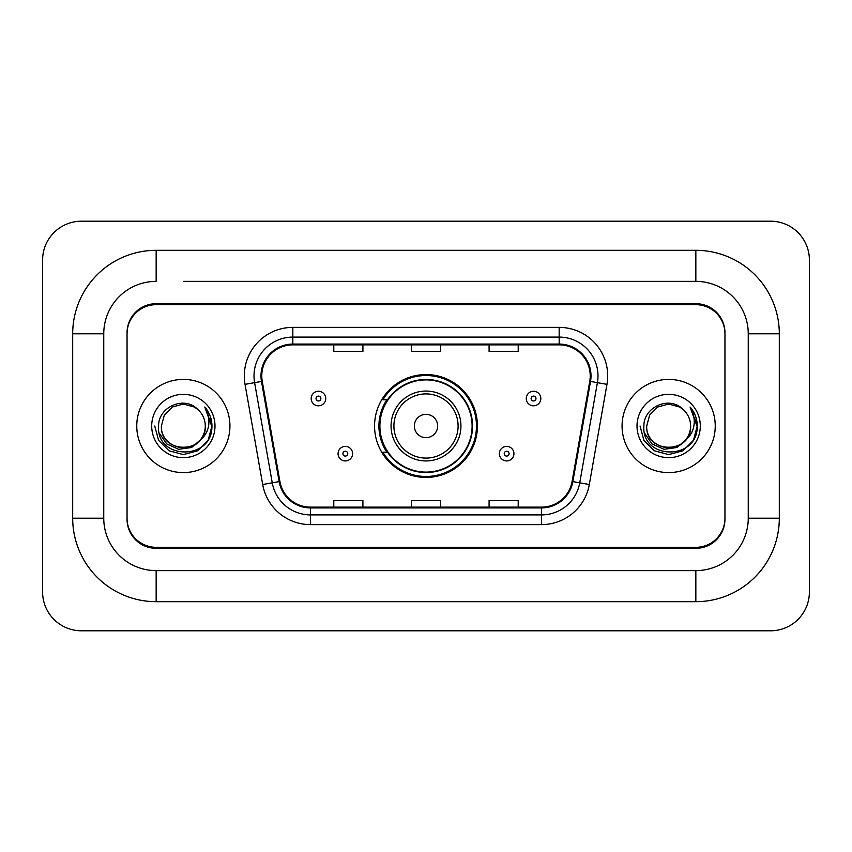 <?xml version="1.0" encoding="UTF-8"?>
<svg xmlns="http://www.w3.org/2000/svg" width="852" height="852" viewBox="0 0 852 852"><rect width="100%" height="100%" fill="white"/><g stroke="black" fill="none" stroke-linecap="round" stroke-linejoin="round"><path stroke-width="1.28" d="M374.56 426A51.439 51.439 0 0 0 426 477.44A51.439 51.439 0 0 0 477.44 426A51.439 51.439 0 0 0 426 374.56A51.439 51.439 0 0 0 374.56 426M386.893 452.21A47.073 47.073 0 0 1 386.893 399.79M183.34 281.373L695.839 281.373L183.34 281.373M779.314 333.792L748.248 333.792L748.248 518.208L748.248 333.792A52.419 52.419 0 0 0 695.839 281.373L695.839 250.318L156.161 250.318A83.475 83.475 0 0 0 72.686 333.792L72.686 518.208A83.475 83.475 0 0 0 156.161 601.682L695.839 601.682A83.475 83.475 0 0 0 779.314 518.208L779.314 333.792A83.475 83.475 0 0 0 695.839 250.318M695.839 601.682L695.839 570.627L156.161 570.627L695.839 570.627A52.419 52.419 0 0 0 748.248 518.208L779.314 518.208M72.686 518.208L103.752 518.208L103.752 333.792L103.752 518.208A52.419 52.419 0 0 0 156.161 570.627L156.161 601.682M695.839 304.675L156.161 304.675A29.117 29.117 0 0 0 127.044 333.792L127.044 518.208A29.117 29.117 0 0 0 156.161 547.325L695.839 547.325A29.117 29.117 0 0 0 724.956 518.208L724.956 333.792A29.117 29.117 0 0 0 695.839 304.675M156.161 250.318L156.161 281.373A52.419 52.419 0 0 0 103.752 333.792L72.686 333.792M809.4 260.02A38.83 38.83 0 0 0 770.57 221.2L81.43 221.2A38.83 38.83 0 0 0 42.6 260.02L42.6 591.98A38.83 38.83 0 0 0 81.43 630.799L770.57 630.799A38.83 38.83 0 0 0 809.4 591.98L809.4 260.02M724.956 333.792L724.956 332.823A29.117 29.117 0 0 0 695.839 303.695L156.161 303.695A29.117 29.117 0 0 0 127.044 332.823L127.044 333.792M127.044 518.208L127.044 519.177A29.117 29.117 0 0 0 156.161 548.305L695.839 548.305A29.117 29.117 0 0 0 724.956 519.177L724.956 518.208M136.757 426A46.594 46.594 0 0 0 183.34 472.594A46.594 46.594 0 0 0 229.933 426A46.594 46.594 0 0 0 183.34 379.406A46.594 46.594 0 0 0 136.757 426A46.594 46.594 0 0 0 183.34 472.594A46.594 46.594 0 0 0 229.933 426A46.594 46.594 0 0 0 183.34 379.406A46.594 46.594 0 0 0 136.757 426M622.067 426A46.594 46.594 0 0 0 668.66 472.594A46.594 46.594 0 0 0 715.243 426A46.594 46.594 0 0 0 668.66 379.406A46.594 46.594 0 0 0 622.067 426A46.594 46.594 0 0 0 668.66 472.594A46.594 46.594 0 0 0 715.243 426A46.594 46.594 0 0 0 668.66 379.406A46.594 46.594 0 0 0 622.067 426M261.766 375.913A31.055 31.055 0 0 1 292.832 344.858L559.168 344.858A31.055 31.055 0 0 1 589.754 381.313L572.097 481.476A31.055 31.055 0 0 1 541.51 507.142L310.49 507.142A31.055 31.055 0 0 1 279.903 481.476L262.246 381.313A31.055 31.055 0 0 1 261.766 375.913M260.989 375.913A31.833 31.833 0 0 0 261.479 381.44L279.137 481.614A31.833 31.833 0 0 0 310.49 507.92L541.51 507.92A31.833 31.833 0 0 0 572.863 481.614L590.521 381.44A31.833 31.833 0 0 0 559.168 344.08L292.832 344.08A31.833 31.833 0 0 0 260.989 375.913M245.035 384.348A48.532 48.532 0 0 1 292.832 327.381L559.168 327.381A48.532 48.532 0 0 1 606.965 384.348L589.307 484.511A48.532 48.532 0 0 1 541.51 524.619L310.49 524.619A48.532 48.532 0 0 1 262.693 484.511L245.035 384.348L254.599 382.654A38.83 38.83 0 0 1 292.832 337.094L559.168 337.094A38.83 38.83 0 0 1 597.401 382.654L579.743 482.828A38.83 38.83 0 0 1 541.51 514.906L310.49 514.906A38.83 38.83 0 0 1 272.257 482.828L254.599 382.654A38.83 38.83 0 0 1 254.002 375.913M127.044 332.823L127.044 519.177M724.956 519.177L724.956 332.823M411.441 344.858L411.441 351.429L440.559 351.429L440.559 344.858M333.792 344.858L333.792 351.429L362.909 351.429L362.909 344.858M489.091 344.858L489.091 351.429L518.208 351.429L518.208 344.858M440.559 507.142L440.559 500.571L411.441 500.571L411.441 507.142M362.909 507.142L362.909 500.571L333.792 500.571L333.792 507.142M518.208 507.142L518.208 500.571L489.091 500.571L489.091 507.142M200.156 440.101C188.505 455.841 160.261 445.766 161.401 426C160.059 454.308 206.631 454.308 205.279 426C206.631 454.308 160.059 454.308 161.401 426L164.34 415.03L172.37 407L183.34 404.061L194.309 407L197.717 409.418C184.245 395.307 158.323 406.937 158.568 426C156.097 459.867 211.019 460.762 211.914 427.651L211.956 426C211.871 418.801 209.485 412.485 204.768 407.043C208.357 412.911 209.613 419.237 208.559 426C207.537 431.751 204.736 436.458 200.156 440.101A21.939 21.939 0 0 0 205.279 426C206.631 454.308 160.059 454.308 161.401 426L164.34 415.03L172.37 407M205.279 426A21.939 21.939 0 0 0 197.717 409.418M201.551 438.918L191.647 447.492L178.664 449.302L166.715 443.903L159.249 433.114M151.699 426A31.652 31.652 0 0 0 183.34 457.652A31.652 31.652 0 0 0 214.992 426A31.652 31.652 0 0 0 183.34 394.348A31.652 31.652 0 0 0 151.699 426M204.768 407.043L211.946 426.831L210.614 417.331L211.946 426.831L210.614 417.331L211.946 426.831L204.981 407.288L211.946 426.831L204.981 407.288L211.956 426L208.122 440.303L197.653 450.783L183.34 454.617L169.037 450.783L158.557 440.303L154.723 426M204.981 407.288L211.946 426.852M437.651 426A11.651 11.651 0 0 0 426 414.349A11.651 11.651 0 0 0 414.349 426A11.651 11.651 0 0 0 426 437.651A11.651 11.651 0 0 0 437.651 426M460.943 426A34.943 34.943 0 0 0 426 391.057A34.943 34.943 0 0 0 391.057 426A34.943 34.943 0 0 0 426 460.943A34.943 34.943 0 0 0 460.943 426A34.943 34.943 0 0 1 426 460.943A34.943 34.943 0 0 1 391.057 426M472.104 426A46.104 46.104 0 0 0 426 379.896A46.104 46.104 0 0 0 379.896 426A46.104 46.104 0 0 0 426 472.104A46.104 46.104 0 0 0 472.104 426M476.47 426A50.47 50.47 0 0 1 382.868 452.21L387.543 452.21A46.541 46.541 0 0 0 456.789 460.9A46.541 46.541 0 0 0 456.789 391.1A46.541 46.541 0 0 0 387.543 399.79L382.868 399.79A50.47 50.47 0 0 1 476.47 426M690.599 426C691.941 454.308 645.369 454.308 646.721 426L649.661 415.03L657.691 407L668.66 404.061L679.63 407L683.038 409.418C669.566 395.307 643.643 406.937 643.888 426C641.418 459.867 696.34 460.762 697.224 427.651L697.277 426C697.192 418.801 694.795 412.485 690.088 407.043C693.666 412.911 694.934 419.237 693.869 426C692.846 431.751 690.045 436.458 685.477 440.101A21.939 21.939 0 0 0 690.599 426C691.941 454.308 645.369 454.308 646.721 426L649.661 415.03L657.691 407L668.66 404.061L679.63 407L683.038 409.418A21.939 21.939 0 0 1 690.599 426C691.941 454.308 645.369 454.308 646.721 426C645.571 445.766 673.826 455.841 685.477 440.101M686.872 438.918L676.957 447.492L663.985 449.302L652.036 443.903L644.57 433.114M637.008 426A31.652 31.652 0 0 0 668.66 457.652A31.652 31.652 0 0 0 700.301 426A31.652 31.652 0 0 0 668.66 394.348A31.652 31.652 0 0 0 637.008 426M690.088 407.043L697.255 426.831L695.924 417.331L697.255 426.831L695.924 417.331L697.255 426.831L690.301 407.288L697.255 426.831L690.301 407.288L697.277 426L693.443 440.303L682.963 450.783L668.66 454.617L654.347 450.783L643.878 440.303L640.044 426M690.301 407.288L697.255 426.852M325.73 398.534A7.285 7.285 0 0 1 318.456 405.808A7.285 7.285 0 0 1 311.172 398.534A7.285 7.285 0 0 1 318.456 391.249A7.285 7.285 0 0 1 325.73 398.534A7.285 7.285 0 0 0 318.456 391.249A7.285 7.285 0 0 0 311.172 398.534M540.828 398.534A7.285 7.285 0 0 1 533.544 405.808A7.285 7.285 0 0 1 526.27 398.534A7.285 7.285 0 0 1 533.544 391.249A7.285 7.285 0 0 1 540.828 398.534A7.285 7.285 0 0 0 533.544 391.249A7.285 7.285 0 0 0 526.27 398.534M338.063 453.658A7.285 7.285 0 0 1 345.337 446.384A7.285 7.285 0 0 1 352.622 453.658A7.285 7.285 0 0 1 345.337 460.943A7.285 7.285 0 0 1 338.063 453.658A7.285 7.285 0 0 0 345.337 460.943A7.285 7.285 0 0 0 352.622 453.658M499.378 453.658A7.285 7.285 0 0 1 506.663 446.384A7.285 7.285 0 0 1 513.937 453.658A7.285 7.285 0 0 1 506.663 460.943A7.285 7.285 0 0 1 499.378 453.658A7.285 7.285 0 0 0 506.663 460.943A7.285 7.285 0 0 0 513.937 453.658M559.168 327.381L559.168 344.08M254.599 382.654L261.479 381.44M310.49 524.619L310.49 507.92M541.51 507.92L541.51 524.619M572.863 481.614L589.307 484.511M262.693 484.511L279.137 481.614M590.521 381.44L606.965 384.348M292.832 327.381L292.832 344.08M458.099 426A32.099 32.099 0 0 0 426 393.901A32.099 32.099 0 0 0 393.901 426A32.099 32.099 0 0 0 426 458.099A32.099 32.099 0 0 0 458.099 426M316.028 398.534A2.428 2.428 0 0 0 318.456 400.962A2.428 2.428 0 0 0 320.885 398.534A2.428 2.428 0 0 0 318.456 396.105A2.428 2.428 0 0 0 316.028 398.534M531.115 398.534A2.428 2.428 0 0 0 533.544 400.962A2.428 2.428 0 0 0 535.972 398.534A2.428 2.428 0 0 0 533.544 396.105A2.428 2.428 0 0 0 531.115 398.534M347.765 453.658A2.428 2.428 0 0 0 345.337 451.24A2.428 2.428 0 0 0 342.909 453.658A2.428 2.428 0 0 0 345.337 456.086A2.428 2.428 0 0 0 347.765 453.658M509.091 453.658A2.428 2.428 0 0 0 506.663 451.24A2.428 2.428 0 0 0 504.235 453.658A2.428 2.428 0 0 0 506.663 456.086A2.428 2.428 0 0 0 509.091 453.658"/></g></svg>
